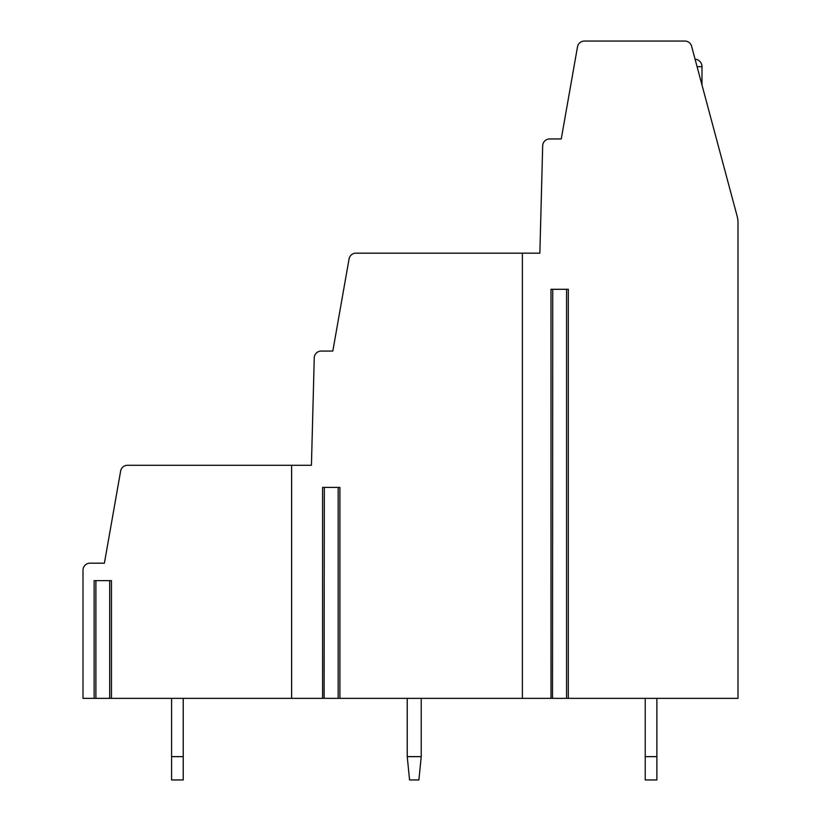 <?xml version="1.0" encoding="UTF-8"?>
<svg xmlns="http://www.w3.org/2000/svg" width="821" height="821" viewBox="0 0 821 821"><rect width="100%" height="100%" fill="white"/><g stroke="black" fill="none" stroke-linecap="round" stroke-linejoin="round"><path stroke-width="1.23" d="M539.869 253.166L542.681 145.758A6.989 6.989 0 0 1 549.67 138.944L561.256 138.944L577.502 46.828A6.989 6.989 0 0 1 584.388 41.05L684.847 41.05A6.989 6.989 0 0 1 691.6 46.233L737.196 216.405A23.306 23.306 0 0 1 737.997 222.429L737.997 698.363L568.317 698.363L568.317 289.29L551.004 289.29L551.004 698.363L522.382 698.363L522.382 253.166L539.869 253.166L542.486 152.932M95.657 698.363L83.003 698.363L83.003 570.164A6.989 6.989 0 0 1 90.002 563.175L104.4 563.175L120.636 471.059A6.989 6.989 0 0 1 127.522 465.281L291.619 465.281L291.619 698.363L522.382 698.363M94.138 698.363L94.138 580.652L111.461 580.652L111.461 698.363L291.619 698.363M568.317 698.363L551.004 698.363M95.893 580.652L95.893 698.363L111.461 698.363M324.1 698.363L324.336 487.417M552.512 698.363L552.749 289.29M291.619 465.281L311.436 465.281L314.248 357.874A6.989 6.989 0 0 1 321.237 351.06L332.823 351.06L349.069 258.943A6.989 6.989 0 0 1 355.955 253.166L522.382 253.166M339.904 698.363L339.904 487.417L322.591 487.417L322.591 698.363M311.436 465.281L314.063 365.047M409.566 779.95L407.237 756.644L421.224 756.644L418.895 779.95L409.566 779.95M421.224 756.644L421.224 698.363M407.237 698.363L407.237 756.644M645.224 779.95L645.224 756.644L656.882 756.644L656.882 779.95L645.224 779.95M645.224 698.363L645.224 756.644M656.882 756.644L656.882 698.363M171.579 779.95L171.579 756.644L183.237 756.644L183.237 779.95L171.579 779.95M171.579 698.363L171.579 756.644M183.237 756.644L183.237 698.363M701.986 84.974L701.986 66.686L697.08 66.686M566.572 289.29L566.572 698.363M701.986 66.686A7.574 7.574 0 0 0 695.059 59.143M338.16 487.417L338.16 698.363M109.706 580.652L109.706 698.363"/></g></svg>
